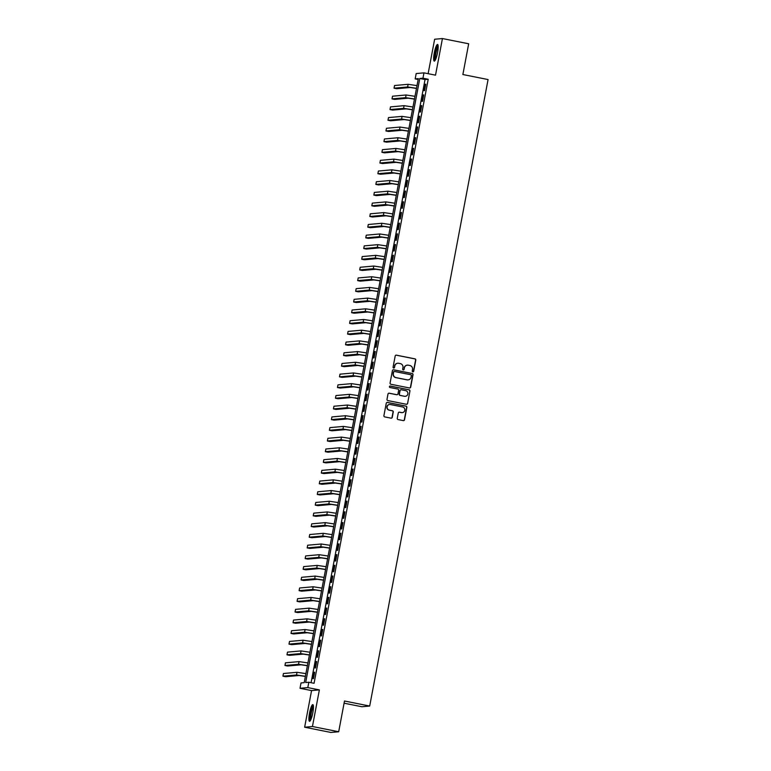 <?xml version="1.0" encoding="UTF-8"?>
<svg xmlns="http://www.w3.org/2000/svg" width="771" height="771" viewBox="0 0 771 771"><rect width="100%" height="100%" fill="white"/><g stroke="black" fill="none" stroke-linecap="round" stroke-linejoin="round"><path stroke-width="1.16" d="M412.822 371.844A0.752 0.732 84.9 0 0 413.69 371.256L415.791 360.105A1.07 1.05 84.9 0 0 414.962 358.852L396.41 355.152A1.07 1.05 84.9 0 0 395.186 355.99L393.075 367.141A0.752 0.732 84.9 0 0 393.865 368.027A0.752 0.732 84.9 0 0 394.521 367.43L394.791 365.984A3.421 3.354 84.9 0 1 398.723 363.286L400.274 363.594A3.421 3.354 84.9 0 1 402.934 367.613L402.664 369.049A0.752 0.732 84.9 0 0 403.445 369.945A0.752 0.732 84.9 0 0 404.1 369.338L404.38 367.902A3.421 3.354 84.9 0 1 408.312 365.194L409.854 365.502A3.421 3.354 84.9 0 1 412.514 369.521L412.244 370.967A0.752 0.732 84.9 0 0 412.822 371.844M412.928 371.853A0.752 0.732 84.9 0 0 413.478 371.275L415.579 360.124A1.07 1.05 84.9 0 0 414.75 358.872L396.207 355.171A1.07 1.05 84.9 0 0 396.015 355.142M393.759 368.037A0.752 0.732 84.9 0 0 394.309 367.449L394.791 365.984M403.339 369.945A0.752 0.732 84.9 0 0 403.888 369.357L404.38 367.902M312.814 712.818A8.5 1.59 -78.7 0 0 312.833 704.627A8.5 1.59 -78.7 0 0 309.528 713.108A8.5 1.59 -78.7 0 0 309.508 721.299A8.5 1.59 -78.7 0 0 312.814 712.818M437.552 52.65A8.5 1.59 -78.7 0 0 437.571 44.458A8.5 1.59 -78.7 0 0 434.266 52.948A8.5 1.59 -78.7 0 0 434.246 61.131A8.5 1.59 -78.7 0 0 437.552 52.65M397.258 418.316A1.07 1.05 84.9 0 0 398.087 419.569L403.291 420.609A1.07 1.05 84.9 0 0 404.524 419.761L406.857 407.377A1.07 1.05 84.9 0 0 406.028 406.124L387.485 402.423A1.07 1.05 84.9 0 0 386.252 403.262L383.91 415.646A1.07 1.05 84.9 0 0 384.748 416.909L391.032 418.161A1.07 1.05 84.9 0 0 392.256 417.313L393.258 412.013A1.07 1.05 84.9 0 0 392.429 410.76L389.307 410.133A2.862 2.805 84.9 0 1 389.586 404.486A2.862 2.805 84.9 0 1 390.367 404.524L402.578 406.963A2.862 2.805 84.9 0 1 402.308 412.62A2.862 2.805 84.9 0 1 401.518 412.572L399.484 412.167A1.07 1.05 84.9 0 0 398.26 413.015L397.258 418.316M308.824 682.248L307.812 687.597L300.015 688.291L301.027 682.942L304.188 682.663L418.325 78.623L415.164 78.902L416.176 73.563L423.973 72.859L422.961 78.208L419.8 78.488L305.663 682.528L308.824 682.248L314.076 683.299L428.213 79.259L422.961 78.208M423.973 72.859L435.519 75.163L442.438 38.55L468.681 43.783L462.87 74.527L488.072 79.558L369.695 706.043L344.492 701.012L338.691 731.756L312.448 726.513L319.367 689.9L307.812 687.597M409.459 387.967A1.07 1.05 84.9 0 0 410.683 387.129L413.025 374.745A1.07 1.05 84.9 0 0 412.196 373.492L393.644 369.791A1.07 1.05 84.9 0 0 392.42 370.629L390.078 383.014A1.07 1.05 84.9 0 0 390.907 384.266L409.459 387.967M409.941 391.061L407.599 403.445A1.07 1.05 84.9 0 1 406.375 404.283L387.832 400.583A1.07 1.05 84.9 0 1 386.994 399.33L387.996 394.029A1.07 1.05 84.9 0 1 389.23 393.191L396.747 394.685A1.07 1.05 84.9 0 0 397.981 393.846L398.636 390.328A1.07 1.05 84.9 0 0 397.807 389.076L389.981 387.514A0.752 0.732 84.9 0 1 390.049 386.03A0.752 0.732 84.9 0 1 390.251 386.04L409.112 389.808A1.07 1.05 84.9 0 1 409.941 391.061L407.599 403.445M338.691 731.756L330.894 732.45L304.641 727.217L312.448 726.513M442.438 38.55L434.642 39.244L428.127 73.688M424.561 90.621L425.775 84.203L425.245 84.251L424.031 90.66L424.561 90.621M422.537 101.309L423.751 94.891L423.221 94.939L422.016 101.358L422.537 101.309M420.523 111.997L421.737 105.588L421.207 105.627L419.993 112.046L420.523 111.997M418.499 122.685L419.713 116.276L419.183 116.325L417.978 122.734L418.499 122.685M416.485 133.383L417.689 126.964L417.169 127.013L415.954 133.431L416.485 133.383M414.461 144.071L415.675 137.662L415.145 137.701L413.931 144.119L414.461 144.071M412.437 154.759L413.651 148.35L413.121 148.398L411.916 154.807L412.437 154.759M410.423 165.457L411.637 159.038L411.107 159.086L409.893 165.505L410.423 165.457M408.399 176.145L409.613 169.726L409.083 169.774L407.869 176.193L408.399 176.145M406.384 186.833L407.589 180.424L407.069 180.472L405.854 186.881L406.384 186.833M404.361 197.53L405.575 191.112L405.045 191.16L403.831 197.578L404.361 197.53M402.337 208.218L403.551 201.8L403.021 201.848L401.816 208.266L402.337 208.218M400.322 218.906L401.527 212.497L401.007 212.545L399.792 218.954L400.322 218.906M398.299 229.604L399.513 223.185L398.983 223.233L397.769 229.642L398.299 229.604M396.284 240.292L397.489 233.873L396.969 233.921L395.754 240.34L396.284 240.292M394.26 250.98L395.475 244.571L394.945 244.619L393.73 251.028L394.26 250.98M392.237 261.677L393.451 255.259L392.921 255.307L391.716 261.716L392.237 261.677M390.222 272.365L391.427 265.947L390.907 265.995L389.692 272.414L390.222 272.365M388.199 283.053L389.413 276.644L388.883 276.683L387.668 283.102L388.199 283.053M386.175 293.741L387.389 287.332L386.869 287.381L385.654 293.79L386.175 293.741M384.16 304.439L385.375 298.02L384.845 298.069L383.63 304.487L384.16 304.439M382.137 315.127L383.351 308.718L382.821 308.757L381.616 315.175L382.137 315.127M380.122 325.815L381.327 319.406L380.807 319.454L379.592 325.863L380.122 325.815M378.098 336.513L379.313 330.094L378.783 330.142L377.568 336.561L378.098 336.513M376.075 347.201L377.289 340.782L376.768 340.83L375.554 347.249L376.075 347.201M374.06 357.889L375.275 351.48L374.745 351.528L373.53 357.937L374.06 357.889M372.036 368.586L373.251 362.168L372.721 362.216L371.516 368.634L372.036 368.586M370.022 379.274L371.227 372.856L370.706 372.904L369.492 379.322L370.022 379.274M367.998 389.962L369.213 383.553L368.683 383.601L367.468 390.01L367.998 389.962M365.974 400.66L367.189 394.241L366.668 394.289L365.454 400.698L365.974 400.66M363.96 411.348L365.175 404.929L364.644 404.977L363.43 411.396L363.96 411.348M361.936 422.036L363.151 415.627L362.621 415.675L361.416 422.084L361.936 422.036M359.922 432.733L361.127 426.315L360.606 426.363L359.392 432.772L359.922 432.733M357.898 443.421L359.113 437.003L358.582 437.051L357.368 443.47L357.898 443.421M355.874 454.109L357.089 447.7L356.559 447.739L355.354 454.158L355.874 454.109M353.86 464.797L355.074 458.388L354.544 458.437L353.33 464.846L353.86 464.797M351.836 475.495L353.051 469.076L352.52 469.125L351.306 475.543L351.836 475.495M349.822 486.183L351.027 479.764L350.506 479.813L349.292 486.231L349.822 486.183M347.798 496.871L349.012 490.462L348.482 490.51L347.268 496.919L347.798 496.871M345.774 507.569L346.989 501.15L346.458 501.198L345.254 507.617L345.774 507.569M343.76 518.257L344.974 511.838L344.444 511.886L343.23 518.305L343.76 518.257M341.736 528.945L342.95 522.536L342.42 522.584L341.206 528.993L341.736 528.945M339.722 539.642L340.927 533.224L340.406 533.272L339.192 539.69L339.722 539.642M337.698 550.33L338.912 543.912L338.382 543.96L337.168 550.378L337.698 550.33M335.674 561.018L336.888 554.609L336.358 554.657L335.154 561.066L335.674 561.018M333.66 571.716L334.865 565.297L334.344 565.345L333.13 571.754L333.66 571.716M331.636 582.404L332.85 575.985L332.32 576.033L331.106 582.452L331.636 582.404M329.622 593.092L330.826 586.683L330.306 586.721L329.092 593.14L329.622 593.092M327.598 603.78L328.812 597.371L328.282 597.419L327.068 603.828L327.598 603.78M325.574 614.477L326.788 608.059L326.258 608.107L325.054 614.526L325.574 614.477M323.56 625.165L324.764 618.756L324.244 618.795L323.03 625.214L323.56 625.165M321.536 635.853L322.75 629.444L322.22 629.493L321.006 635.902L321.536 635.853M319.512 646.551L320.726 640.132L320.206 640.181L318.992 646.599L319.512 646.551M317.498 657.239L318.712 650.82L318.182 650.869L316.968 657.287L317.498 657.239M315.474 667.927L316.688 661.518L316.158 661.566L314.954 667.975L315.474 667.927M428.213 79.259L425.052 79.538L311.079 682.701M314.144 672.254L312.93 678.673L313.46 678.625L314.664 672.206L314.144 672.254L314.645 672.351M344.088 703.191L361.888 706.737L369.695 706.043M319.367 689.9L311.561 690.594L304.641 727.217M311.561 690.594L300.015 688.291M418.161 79.5L415.164 78.902M425.052 79.538L419.8 78.488M425.245 84.251L425.746 84.347M423.221 94.939L423.722 95.045M421.207 105.627L421.708 105.733M419.183 116.325L419.684 116.421M417.169 127.013L417.66 127.109M415.145 137.701L415.646 137.807M413.121 148.398L413.622 148.495M411.107 159.086L411.608 159.183M409.083 169.774L409.584 169.88M407.069 180.472L407.56 180.568M405.045 191.16L405.546 191.256M403.021 201.848L403.522 201.954M401.007 212.545L401.508 212.642M398.983 223.233L399.484 223.33M396.969 233.921L397.46 234.027M394.945 244.619L395.446 244.715M392.921 255.307L393.422 255.403M390.907 265.995L391.408 266.091M388.883 276.683L389.384 276.789M386.869 287.381L387.36 287.477M384.845 298.069L385.346 298.165M382.821 308.757L383.322 308.863M380.807 319.454L381.308 319.551M378.783 330.142L379.284 330.239M376.768 340.83L377.26 340.936M374.745 351.528L375.246 351.624M372.721 362.216L373.222 362.312M370.706 372.904L371.208 373.01M368.683 383.601L369.184 383.698M366.668 394.289L367.16 394.386M364.644 404.977L365.146 405.083M362.621 415.675L363.122 415.771M360.606 426.363L361.098 426.459M358.582 437.051L359.084 437.147M356.559 447.739L357.06 447.845M354.544 458.437L355.046 458.533M352.52 469.125L353.022 469.221M350.506 479.813L350.998 479.919M348.482 490.51L348.984 490.607M346.458 501.198L346.96 501.295M344.444 511.886L344.945 511.992M342.42 522.584L342.922 522.68M340.406 533.272L340.898 533.368M338.382 543.96L338.883 544.066M336.358 554.657L336.86 554.754M334.344 565.345L334.845 565.442M332.32 576.033L332.821 576.139M330.306 586.721L330.798 586.827M328.282 597.419L328.783 597.515M326.258 608.107L326.759 608.203M324.244 618.795L324.745 618.901M322.22 629.493L322.721 629.589M320.206 640.181L320.697 640.277M318.182 650.869L318.683 650.975M316.158 661.566L316.659 661.663M407.261 365.155A3.421 3.354 84.9 0 0 404.168 367.921M397.682 363.247A3.421 3.354 84.9 0 0 394.579 366.003M409.642 387.986A1.07 1.05 84.9 0 0 410.48 387.148L412.813 374.764A1.07 1.05 84.9 0 0 411.984 373.511L393.441 369.801A1.07 1.05 84.9 0 0 393.249 369.781M411.367 375.612A0.752 0.732 84.9 0 0 410.779 374.735L394.501 371.477A0.752 0.732 84.9 0 0 393.644 372.075L393.355 373.598A3.421 3.354 84.9 0 0 396.015 377.607L407.146 379.833A3.421 3.354 84.9 0 0 411.078 377.135L411.367 375.612M394.193 371.487A0.752 0.732 84.9 0 0 393.432 372.094L393.644 372.075M407.984 379.891A3.421 3.354 84.9 0 1 406.934 379.852L395.812 377.626A3.421 3.354 84.9 0 1 393.143 373.617L393.432 372.094M406.558 404.303A1.07 1.05 84.9 0 0 407.396 403.464M396.94 394.713A1.07 1.05 84.9 0 1 396.535 394.704L389.018 393.21A1.07 1.05 84.9 0 0 388.825 393.191M409.729 391.08A1.07 1.05 84.9 0 0 408.9 389.827L390.039 386.059A0.752 0.732 84.9 0 0 389.943 386.049M404.553 396.246A2.862 2.805 84.9 0 0 407.888 393.595A2.862 2.805 84.9 0 0 405.613 390.637L401.315 389.769A1.07 1.05 84.9 0 0 400.082 390.618L399.417 394.135A1.07 1.05 84.9 0 0 400.255 395.388L404.341 396.265A2.862 2.805 84.9 0 0 405.228 396.294M400.91 389.769A1.07 1.05 84.9 0 0 399.87 390.637L400.082 390.618M404.341 396.265L400.043 395.407A1.07 1.05 84.9 0 1 399.205 394.154L399.87 390.637M402.202 412.63A2.862 2.805 84.9 0 1 401.305 412.591L399.272 412.186A1.07 1.05 84.9 0 0 399.089 412.167M389.48 404.496A2.862 2.805 84.9 0 0 389.104 410.153L389.307 410.133M391.215 418.181A1.07 1.05 84.9 0 0 392.044 417.333L393.046 412.032A1.07 1.05 84.9 0 0 392.217 410.779L389.104 410.153M403.484 420.629A1.07 1.05 84.9 0 0 404.312 419.781L406.645 407.396A1.07 1.05 84.9 0 0 405.816 406.144L387.273 402.443A1.07 1.05 84.9 0 0 387.081 402.423M416.475 88.434L410.249 87.499L396.66 88.713L394.039 88.183L407.618 86.969L416.494 88.289M394.039 88.183L394.54 85.514L408.129 84.299L417.005 85.61M435.258 60.157A7.353 1.369 101.3 0 1 435.326 53.093A7.353 1.369 101.3 0 1 438.13 45.749M438.188 46.607A6.814 1.272 -78.7 0 0 435.962 53.189A6.814 1.272 -78.7 0 0 435.634 59.386M437.947 44.891A8.442 1.581 -78.7 0 0 435.114 53.112A8.442 1.581 -78.7 0 0 434.757 60.88M310.511 720.326A7.353 1.369 101.3 0 1 310.337 714.784A7.353 1.369 101.3 0 1 312.477 706.949A7.353 1.369 101.3 0 1 313.392 705.918M313.45 706.776A6.814 1.272 -78.7 0 0 312.968 707.508A6.814 1.272 -78.7 0 0 311.118 713.927A6.814 1.272 -78.7 0 0 310.896 719.545M313.209 705.06A8.442 1.581 -78.7 0 0 312.554 706.034A8.442 1.581 -78.7 0 0 310.221 714.129A8.442 1.581 -78.7 0 0 310.009 721.049M414.451 99.122L408.225 98.187L394.636 99.401L392.015 98.881L405.604 97.657L414.48 98.977M392.015 98.881L392.526 96.202L406.105 94.987L414.981 96.308M412.427 109.81L406.211 108.875L392.622 110.089L390.001 109.569L403.58 108.354L412.456 109.665M390.001 109.569L390.502 106.89L404.091 105.675L412.967 106.996M410.413 120.507L404.187 119.563L390.598 120.777L387.977 120.257L401.566 119.042L410.442 120.363M387.977 120.257L388.478 117.587L402.067 116.373L410.943 117.684M408.389 131.195L402.163 130.26L388.584 131.475L385.953 130.945L399.542 129.73L408.418 131.051M385.953 130.945L386.464 128.275L400.043 127.061L408.919 128.381M406.365 141.883L400.149 140.948L386.56 142.163L383.939 141.642L397.518 140.428L406.394 141.739M383.939 141.642L384.44 138.963L398.029 137.749L406.905 139.069M404.351 152.581L398.125 151.636L384.536 152.851L381.915 152.33L395.504 151.116L404.38 152.436M381.915 152.33L382.426 149.661L396.005 148.446L404.881 149.757M402.327 163.269L396.111 162.334L382.522 163.548L379.901 163.018L393.48 161.804L402.356 163.124M379.901 163.018L380.402 160.349L393.991 159.134L402.867 160.455M400.313 173.957L394.087 173.022L380.498 174.236L377.877 173.716L391.466 172.502L400.342 173.812M377.877 173.716L378.378 171.037L391.967 169.822L400.843 171.143M398.289 184.654L392.063 183.71L378.484 184.924L375.853 184.404L389.442 183.19L398.318 184.5M375.853 184.404L376.364 181.734L389.943 180.52L398.819 181.831M396.265 195.342L390.049 194.408L376.46 195.622L373.839 195.092L387.418 193.878L396.294 195.198M373.839 195.092L374.34 192.422L387.929 191.208L396.805 192.519M394.251 206.03L388.025 205.096L374.436 206.31L371.815 205.79L385.404 204.575L394.28 205.886M371.815 205.79L372.326 203.11L385.905 201.896L394.781 203.216M392.227 216.728L386.011 215.784L372.422 216.998L369.801 216.478L383.38 215.263L392.256 216.574M369.801 216.478L370.302 213.808L383.891 212.594L392.767 213.904M390.213 227.416L383.987 226.481L370.398 227.696L367.777 227.166L381.366 225.951L390.232 227.272M367.777 227.166L368.278 224.496L381.867 223.282L390.743 224.592M388.189 238.104L381.963 237.169L368.384 238.384L365.753 237.863L379.342 236.649L388.218 237.96M365.753 237.863L366.264 235.184L379.843 233.97L388.719 235.29M386.165 248.792L379.949 247.857L366.36 249.072L363.739 248.551L377.318 247.337L386.194 248.648M363.739 248.551L364.24 245.882L377.829 244.658L386.705 245.978M384.151 259.49L377.925 258.545L364.336 259.769L361.715 259.239L375.304 258.025L384.18 259.345M361.715 259.239L362.216 256.57L375.805 255.355L384.681 256.666M382.127 270.178L375.901 269.243L362.322 270.457L359.691 269.927L373.28 268.713L382.156 270.033M359.691 269.927L360.202 267.258L373.79 266.043L382.657 267.364M380.113 280.866L373.887 279.931L360.298 281.145L357.677 280.625L371.265 279.41L380.132 280.721M357.677 280.625L358.178 277.945L371.767 276.731L380.643 278.052M378.089 291.563L371.863 290.619L358.284 291.833L355.653 291.313L369.242 290.098L378.118 291.419M355.653 291.313L356.163 288.643L369.743 287.429L378.619 288.74M376.065 302.251L369.849 301.316L356.26 302.531L353.638 302.001L367.218 300.786L376.094 302.107M353.638 302.001L354.14 299.331L367.728 298.117L376.605 299.437M374.051 312.939L367.825 312.004L354.236 313.219L351.615 312.698L365.203 311.484L374.08 312.795M351.615 312.698L352.116 310.019L365.705 308.805L374.581 310.125M372.027 323.637L365.801 322.692L352.222 323.907L349.591 323.386L363.18 322.172L372.056 323.492M349.591 323.386L350.101 320.717L363.69 319.502L372.557 320.813M370.013 334.325L363.787 333.39L350.198 334.604L347.576 334.074L361.165 332.86L370.032 334.18M347.576 334.074L348.078 331.405L361.666 330.19L370.543 331.511M367.989 345.013L361.763 344.078L348.184 345.292L345.553 344.772L359.141 343.558L368.018 344.868M345.553 344.772L346.063 342.093L359.643 340.878L368.519 342.199M365.965 355.71L359.749 354.766L346.16 355.98L343.538 355.46L357.118 354.246L365.994 355.556M343.538 355.46L344.039 352.79L357.628 351.576L366.504 352.887M363.951 366.398L357.725 365.464L344.136 366.678L341.514 366.148L355.103 364.934L363.979 366.254M341.514 366.148L342.016 363.478L355.604 362.264L364.481 363.575M361.927 377.086L355.701 376.152L342.122 377.366L339.491 376.846L353.079 375.631L361.956 376.942M339.491 376.846L340.001 374.166L353.59 372.952L362.457 374.272M359.912 387.774L353.687 386.84L340.098 388.054L337.476 387.534L351.056 386.319L359.932 387.63M337.476 387.534L337.977 384.864L351.566 383.65L360.442 384.96M357.889 398.472L351.663 397.537L338.084 398.752L335.452 398.221L349.041 397.007L357.917 398.328M335.452 398.221L335.963 395.552L349.542 394.338L358.419 395.648M355.865 409.16L349.649 408.225L336.06 409.44L333.438 408.919L347.017 407.695L355.894 409.015M333.438 408.919L333.939 406.24L347.528 405.026L356.404 406.346M353.85 419.848L347.625 418.913L334.036 420.128L331.414 419.607L345.003 418.393L353.879 419.703M331.414 419.607L331.915 416.928L345.504 415.714L354.381 417.034M351.827 430.546L345.601 429.601L332.022 430.816L329.39 430.295L342.979 429.081L351.855 430.401M329.39 430.295L329.901 427.626L343.48 426.411L352.357 427.722M349.812 441.234L343.587 440.299L329.998 441.513L327.376 440.983L340.955 439.769L349.832 441.089M327.376 440.983L327.877 438.314L341.466 437.099L350.342 438.42M347.788 451.922L341.563 450.987L327.974 452.201L325.352 451.681L338.941 450.466L347.817 451.777M325.352 451.681L325.863 449.001L339.442 447.787L348.319 449.108M345.765 462.619L339.548 461.675L325.96 462.889L323.338 462.369L336.917 461.154L345.793 462.475M323.338 462.369L323.839 459.699L337.428 458.485L346.304 459.795M343.75 473.307L337.525 472.372L323.936 473.587L321.314 473.057L334.903 471.842L343.779 473.163M321.314 473.057L321.815 470.387L335.404 469.173L344.28 470.493M341.726 483.995L335.501 483.06L321.921 484.275L319.29 483.754L332.879 482.54L341.755 483.851M319.29 483.754L319.801 481.075L333.38 479.861L342.257 481.181M339.703 494.693L333.486 493.748L319.898 494.963L317.276 494.442L330.855 493.228L339.732 494.539M317.276 494.442L317.777 491.773L331.366 490.558L340.242 491.869M337.688 505.381L331.463 504.446L317.874 505.66L315.252 505.13L328.841 503.916L337.717 505.236M315.252 505.13L315.763 502.461L329.342 501.246L338.218 502.557M335.664 516.069L329.448 515.134L315.859 516.348L313.238 515.828L326.817 514.614L335.693 515.924M313.238 515.828L313.739 513.149L327.328 511.934L336.204 513.255M333.65 526.766L327.424 525.822L313.836 527.036L311.214 526.516L324.803 525.302L333.679 526.612M311.214 526.516L311.715 523.846L325.304 522.632L334.18 523.943M331.626 537.454L325.401 536.52L311.821 537.734L309.19 537.204L322.779 535.99L331.655 537.31M309.19 537.204L309.701 534.534L323.28 533.32L332.156 534.631M329.603 548.142L323.386 547.208L309.797 548.422L307.176 547.902L320.755 546.687L329.631 547.998M307.176 547.902L307.677 545.222L321.266 544.008L330.142 545.328M327.588 558.83L321.362 557.896L307.774 559.11L305.152 558.59L318.741 557.375L327.617 558.686M305.152 558.59L305.663 555.92L319.242 554.706L328.118 556.016M325.564 569.528L319.339 568.584L305.759 569.808L303.138 569.277L316.717 568.063L325.593 569.383M303.138 569.277L303.639 566.608L317.228 565.394L326.094 566.704M323.55 580.216L317.324 579.281L303.735 580.496L301.114 579.965L314.703 578.751L323.569 580.071M301.114 579.965L301.615 577.296L315.204 576.082L324.08 577.402M321.526 590.904L315.3 589.969L301.721 591.184L299.09 590.663L312.679 589.449L321.555 590.759M299.09 590.663L299.601 587.984L313.18 586.77L322.056 588.09M319.502 601.602L313.286 600.657L299.697 601.872L297.076 601.351L310.655 600.137L319.531 601.457M297.076 601.351L297.577 598.682L311.166 597.467L320.042 598.778M317.488 612.29L311.262 611.355L297.673 612.569L295.052 612.039L308.641 610.825L317.517 612.145M295.052 612.039L295.553 609.369L309.142 608.155L318.018 609.476M315.464 622.978L309.238 622.043L295.659 623.257L293.028 622.737L306.617 621.522L315.493 622.833M293.028 622.737L293.539 620.057L307.128 618.843L315.994 620.163M313.45 633.675L307.224 632.731L293.635 633.945L291.014 633.425L304.603 632.21L313.469 633.531M291.014 633.425L291.515 630.755L305.104 629.541L313.98 630.851M311.426 644.363L305.2 643.428L291.621 644.643L288.99 644.113L302.579 642.898L311.455 644.219M288.99 644.113L289.501 641.443L303.08 640.229L311.956 641.549M309.402 655.051L303.186 654.116L289.597 655.331L286.976 654.81L300.555 653.596L309.431 654.907M286.976 654.81L287.477 652.131L301.066 650.917L309.942 652.237M307.388 665.749L301.162 664.804L287.573 666.019L284.952 665.498L298.541 664.284L307.417 665.595M284.952 665.498L285.453 662.829L299.042 661.614L307.918 662.925M305.364 676.437L299.138 675.502L285.559 676.716L282.928 676.186L296.517 674.972L305.393 676.292M282.928 676.186L283.439 673.517L297.028 672.302L305.894 673.613M408.129 84.299L407.618 86.969M406.105 94.987L405.604 97.657M404.091 105.675L403.58 108.354M402.067 116.373L401.566 119.042M400.043 127.061L399.542 129.73M398.029 137.749L397.518 140.428M396.005 148.446L395.504 151.116M393.991 159.134L393.48 161.804M391.967 169.822L391.466 172.502M389.943 180.52L389.442 183.19M387.929 191.208L387.418 193.878M385.905 201.896L385.404 204.575M383.891 212.594L383.38 215.263M381.867 223.282L381.366 225.951M379.843 233.97L379.342 236.649M377.829 244.658L377.318 247.337M375.805 255.355L375.304 258.025M373.79 266.043L373.28 268.713M371.767 276.731L371.265 279.41M369.743 287.429L369.242 290.098M367.728 298.117L367.218 300.786M365.705 308.805L365.203 311.484M363.69 319.502L363.18 322.172M361.666 330.19L361.165 332.86M359.643 340.878L359.141 343.558M357.628 351.576L357.118 354.246M355.604 362.264L355.103 364.934M353.59 372.952L353.079 375.631M351.566 383.65L351.056 386.319M349.542 394.338L349.041 397.007M347.528 405.026L347.017 407.695M345.504 415.714L345.003 418.393M343.48 426.411L342.979 429.081M341.466 437.099L340.955 439.769M339.442 447.787L338.941 450.466M337.428 458.485L336.917 461.154M335.404 469.173L334.903 471.842M333.38 479.861L332.879 482.54M331.366 490.558L330.855 493.228M329.342 501.246L328.841 503.916M327.328 511.934L326.817 514.614M325.304 522.632L324.803 525.302M323.28 533.32L322.779 535.99M321.266 544.008L320.755 546.687M319.242 554.706L318.741 557.375M317.228 565.394L316.717 568.063M315.204 576.082L314.703 578.751M313.18 586.77L312.679 589.449M311.166 597.467L310.655 600.137M309.142 608.155L308.641 610.825M307.128 618.843L306.617 621.522M305.104 629.541L304.603 632.21M303.08 640.229L302.579 642.898M301.066 650.917L300.555 653.596M299.042 661.614L298.541 664.284M297.028 672.302L296.517 674.972"/></g></svg>

